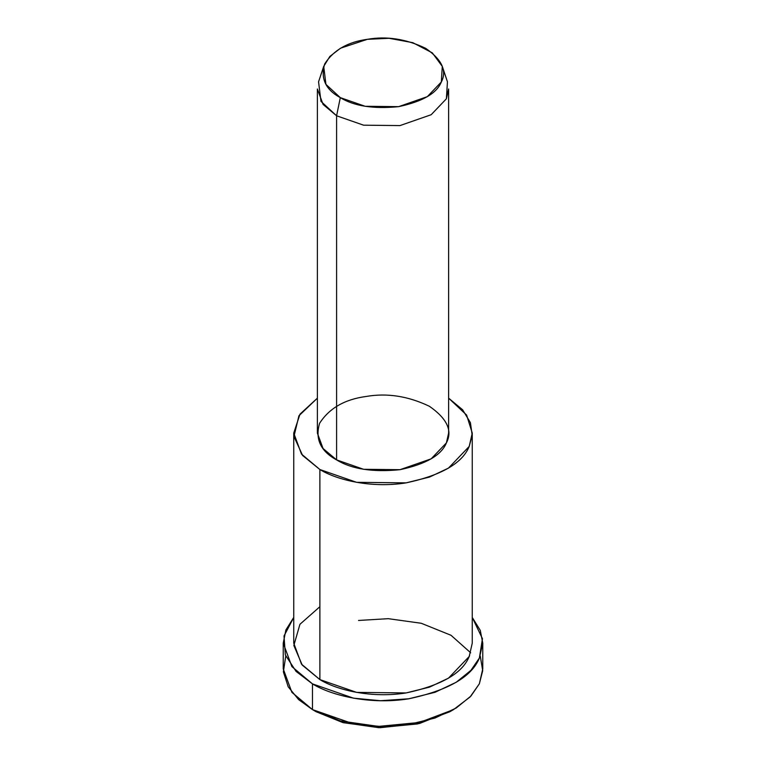 <?xml version="1.0" encoding="UTF-8"?>
<svg xmlns="http://www.w3.org/2000/svg" width="766" height="766" viewBox="0 0 766 766"><rect width="100%" height="100%" fill="white"/><g stroke="black" fill="none" stroke-linecap="round" stroke-linejoin="round"><path stroke-width="1.15" d="M451.634 710.676L419.538 723.487L380.099 727.7L343.302 722.683L316.176 711.748L312.461 709.603L316.176 711.748L342.747 722.529L378.73 727.671L417.614 723.937L449.824 711.748L453.539 709.603L419.529 722.472L378.5 726.407L340.516 720.988L312.461 709.603L298.644 699.626L288.217 686.834L283.372 671.849L285.756 656.012M480.244 656.012L482.714 670.662L479.363 683.779L470.104 696.955L453.539 709.603M323.712 66.383L318.56 81.799L320.973 101.371L336.59 115.781L340.305 97.636L325.933 84.375L323.712 66.383L329.897 56.397L340.535 48.201L367.374 39.315L389.071 38.3L412.797 42.666L432.321 52.873L442.288 66.383L441.321 82.01L427.304 96.669L398.626 106.656L365.143 106.282L340.305 97.636L336.59 115.781L363.591 125.184L399.986 125.586L431.162 114.728L446.396 98.785L447.44 81.799L442.288 66.383M340.305 97.636C354.084 106.129 373.53 109.136 398.626 106.656C422.516 101.552 436.744 93.337 441.321 82.01C447.172 70.865 441.963 59.643 425.695 48.335C406.104 38.942 386.667 35.935 367.374 39.315C347.745 41.958 333.507 50.173 324.679 63.961C320.38 78.458 325.588 89.679 340.305 97.636M336.59 115.781L323.06 104.415L317.373 88.98L317.373 433.087L323.06 448.522L336.59 459.887L363.591 469.29L399.986 469.692L431.162 458.834L446.396 442.901L448.627 433.087L448.627 88.98L446.396 98.785L431.162 114.728L399.986 125.586L363.591 125.184L336.59 115.781L336.59 459.887L336.59 115.781M293.742 433.087L293.742 643.153L301.488 664.141L319.882 679.595L319.882 469.529C337.174 480.215 372.085 488.411 406.104 482.867C441.408 475.332 462.453 463.181 469.213 446.425L472.182 435.174L470.401 422.621L462.626 409.8L448.627 398.167L466.618 415.057L472.258 433.087L469.213 446.425L448.493 468.103L429.535 477.065L406.104 482.867L356.602 482.321L319.882 469.529L301.488 454.085L293.742 433.087L299.985 414.157L317.373 398.167L298.922 415.785L293.943 436.505L302.608 455.483L319.882 469.529L319.882 679.595L356.602 692.378L406.104 692.933L429.535 687.131L448.493 678.159L469.213 656.491L472.258 643.153L472.258 433.087M336.59 459.887C320.6 451.231 314.941 439.033 319.604 423.282C329.208 408.297 344.671 399.364 366.014 396.491C386.983 392.814 408.115 396.089 429.41 406.296C447.095 418.59 452.754 430.789 446.396 442.901C441.417 455.215 425.953 464.148 399.986 469.692C372.707 472.383 351.575 469.118 336.59 459.887M283.238 643.153L283.238 668.871L291.894 692.34L312.461 709.603L312.461 683.875C331.774 695.815 370.801 704.979 408.824 698.784C448.282 690.357 471.799 676.79 479.363 658.061L482.465 638.739L472.258 617.434L480.272 630.37L482.762 643.153L479.363 658.061L470.937 670.346L456.201 682.286L435.011 692.301L408.824 698.784L380.52 700.727L353.49 698.171L312.461 683.875L291.894 666.612L283.238 643.153L285.89 629.958L293.742 617.434L284.014 635.991L285.345 654.93L296.059 671.399L312.461 683.875L312.461 709.603L353.49 723.889L380.52 726.455L408.824 724.512L435.011 718.02L456.201 708.004L470.937 696.064L479.363 683.779L482.762 668.871L482.762 643.153M469.606 655.629L469.213 656.491C462.453 673.247 441.408 685.388 406.104 692.933C372.085 698.468 337.174 690.271 319.882 679.595L302.244 665.099L293.838 645.479L299.946 624.28L319.882 606.71M358.536 620.46L388.257 618.679L421.233 623.265L451.002 635.273L470.678 652.795M316.176 711.748L312.461 709.603"/></g></svg>
